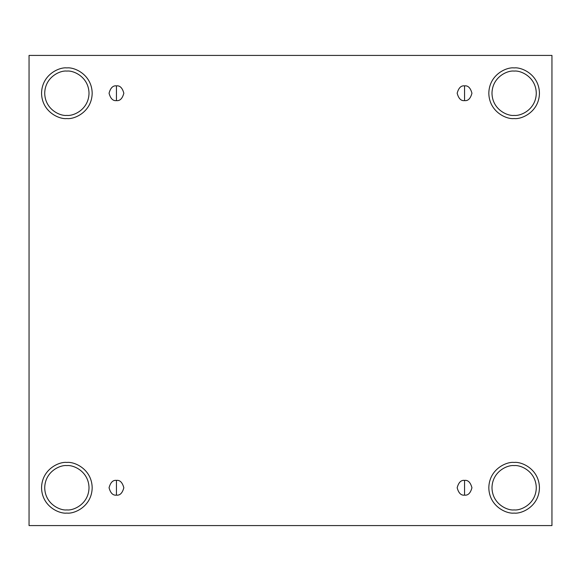 <?xml version="1.0" encoding="UTF-8"?>
<svg xmlns="http://www.w3.org/2000/svg" width="581" height="581" viewBox="0 0 581 581"><rect width="100%" height="100%" fill="white"/><g stroke="black" fill="none" stroke-linecap="round" stroke-linejoin="round"><path stroke-width="0.44" stroke-dasharray="2.9 2.18" d="M116.447 495.143C119.94 495.564 122.395 493.102 123.833 487.764C122.395 482.419 119.94 479.957 116.447 480.378C119.94 479.957 122.395 482.419 123.833 487.764C122.395 493.102 119.94 495.564 116.447 495.143C112.954 495.564 110.492 493.102 109.061 487.764C110.492 482.419 112.954 479.957 116.447 480.378C112.954 479.957 110.492 482.419 109.061 487.764C110.492 493.102 112.954 495.564 116.447 495.143M464.553 495.143C468.046 495.564 470.508 493.102 471.939 487.764C470.508 482.419 468.046 479.957 464.553 480.378C468.046 479.957 470.508 482.419 471.939 487.764C470.508 493.102 468.046 495.564 464.553 495.143C461.06 495.564 458.605 493.102 457.167 487.764C458.605 482.419 461.06 479.957 464.553 480.378C461.06 479.957 458.605 482.419 457.167 487.764C458.605 493.102 461.06 495.564 464.553 495.143M464.553 100.622C468.046 101.043 470.508 98.581 471.939 93.236C470.508 87.898 468.046 85.436 464.553 85.857C468.046 85.436 470.508 87.898 471.939 93.236C470.508 98.581 468.046 101.043 464.553 100.622C461.06 101.043 458.605 98.581 457.167 93.236C458.605 87.898 461.06 85.436 464.553 85.857C461.06 85.436 458.605 87.898 457.167 93.236C458.605 98.581 461.06 101.043 464.553 100.622M116.447 100.622C119.94 101.043 122.395 98.581 123.833 93.236C122.395 87.898 119.94 85.436 116.447 85.857C119.94 85.436 122.395 87.898 123.833 93.236C122.395 98.581 119.94 101.043 116.447 100.622C112.954 101.043 110.492 98.581 109.061 93.236C110.492 87.898 112.954 85.436 116.447 85.857C112.954 85.436 110.492 87.898 109.061 93.236C110.492 98.581 112.954 101.043 116.447 100.622M514.134 462.447C521.535 461.43 539.103 469.02 539.451 487.764C539.103 506.501 521.535 514.098 514.134 513.081C521.535 514.098 539.103 506.501 539.451 487.764C539.103 469.02 521.535 461.43 514.134 462.447C506.726 461.43 489.158 469.02 488.817 487.764C489.158 506.501 506.726 514.098 514.134 513.081C506.726 514.098 489.158 506.501 488.817 487.764C489.158 469.02 506.726 461.43 514.134 462.447M514.134 465.606C520.612 464.72 535.98 471.365 536.285 487.764C535.98 504.155 520.612 510.801 514.134 509.915C520.612 510.801 535.98 504.155 536.285 487.764C535.98 471.365 520.612 464.72 514.134 465.606C507.656 464.72 492.281 471.365 491.984 487.764C492.281 504.155 507.656 510.801 514.134 509.915C507.656 510.801 492.281 504.155 491.984 487.764C492.281 471.365 507.656 464.72 514.134 465.606M66.866 462.447C74.274 461.43 91.842 469.02 92.183 487.764C91.842 506.501 74.274 514.098 66.866 513.081C74.274 514.098 91.842 506.501 92.183 487.764C91.842 469.02 74.274 461.43 66.866 462.447C59.465 461.43 41.897 469.02 41.549 487.764C41.897 506.501 59.465 514.098 66.866 513.081C59.465 514.098 41.897 506.501 41.549 487.764C41.897 469.02 59.465 461.43 66.866 462.447M66.866 465.606C73.344 464.72 88.719 471.365 89.016 487.764C88.719 504.155 73.344 510.801 66.866 509.915C73.344 510.801 88.719 504.155 89.016 487.764C88.719 471.365 73.344 464.72 66.866 465.606C60.388 464.72 45.02 471.365 44.715 487.764C45.02 504.155 60.388 510.801 66.866 509.915C60.388 510.801 45.02 504.155 44.715 487.764C45.02 471.365 60.388 464.72 66.866 465.606M66.866 67.919C74.274 66.902 91.842 74.499 92.183 93.236C91.842 111.98 74.274 119.57 66.866 118.553C74.274 119.57 91.842 111.98 92.183 93.236C91.842 74.499 74.274 66.902 66.866 67.919C59.465 66.902 41.897 74.499 41.549 93.236C41.897 111.98 59.465 119.57 66.866 118.553C59.465 119.57 41.897 111.98 41.549 93.236C41.897 74.499 59.465 66.902 66.866 67.919M66.866 71.085C73.344 70.199 88.719 76.845 89.016 93.236C88.719 109.635 73.344 116.28 66.866 115.394C73.344 116.28 88.719 109.635 89.016 93.236C88.719 76.845 73.344 70.199 66.866 71.085C60.388 70.199 45.02 76.845 44.715 93.236C45.02 109.635 60.388 116.28 66.866 115.394C60.388 116.28 45.02 109.635 44.715 93.236C45.02 76.845 60.388 70.199 66.866 71.085M514.134 67.919C521.535 66.902 539.103 74.499 539.451 93.236C539.103 111.98 521.535 119.57 514.134 118.553C521.535 119.57 539.103 111.98 539.451 93.236C539.103 74.499 521.535 66.902 514.134 67.919C506.726 66.902 489.158 74.499 488.817 93.236C489.158 111.98 506.726 119.57 514.134 118.553C506.726 119.57 489.158 111.98 488.817 93.236C489.158 74.499 506.726 66.902 514.134 67.919M514.134 71.085C520.612 70.199 535.98 76.845 536.285 93.236C535.98 109.635 520.612 116.28 514.134 115.394C520.612 116.28 535.98 109.635 536.285 93.236C535.98 76.845 520.612 70.199 514.134 71.085C507.656 70.199 492.281 76.845 491.984 93.236C492.281 109.635 507.656 116.28 514.134 115.394C507.656 116.28 492.281 109.635 491.984 93.236C492.281 76.845 507.656 70.199 514.134 71.085M551.95 55.42L29.05 55.42L29.05 525.58L551.95 525.58L551.95 55.42L551.95 525.58L29.05 525.58L29.05 55.42L551.95 55.42"/><path stroke-width="0.87" d="M116.447 480.378L116.447 495.143C119.94 495.564 122.395 493.102 123.833 487.764C122.395 482.419 119.94 479.957 116.447 480.378C119.94 479.957 122.395 482.419 123.833 487.764C122.395 493.102 119.94 495.564 116.447 495.143C112.954 495.564 110.492 493.102 109.061 487.764C110.492 482.419 112.954 479.957 116.447 480.378C112.954 479.957 110.492 482.419 109.061 487.764C110.492 493.102 112.954 495.564 116.447 495.143L116.447 480.378M464.553 480.378L464.553 495.143C468.046 495.564 470.508 493.102 471.939 487.764C470.508 482.419 468.046 479.957 464.553 480.378C468.046 479.957 470.508 482.419 471.939 487.764C470.508 493.102 468.046 495.564 464.553 495.143C461.06 495.564 458.605 493.102 457.167 487.764C458.605 482.419 461.06 479.957 464.553 480.378C461.06 479.957 458.605 482.419 457.167 487.764C458.605 493.102 461.06 495.564 464.553 495.143L464.553 480.378M464.553 85.857L464.553 100.622C468.046 101.043 470.508 98.581 471.939 93.236C470.508 87.898 468.046 85.436 464.553 85.857C468.046 85.436 470.508 87.898 471.939 93.236C470.508 98.581 468.046 101.043 464.553 100.622C461.06 101.043 458.605 98.581 457.167 93.236C458.605 87.898 461.06 85.436 464.553 85.857C461.06 85.436 458.605 87.898 457.167 93.236C458.605 98.581 461.06 101.043 464.553 100.622L464.553 85.857M116.447 85.857L116.447 100.622C119.94 101.043 122.395 98.581 123.833 93.236C122.395 87.898 119.94 85.436 116.447 85.857C119.94 85.436 122.395 87.898 123.833 93.236C122.395 98.581 119.94 101.043 116.447 100.622C112.954 101.043 110.492 98.581 109.061 93.236C110.492 87.898 112.954 85.436 116.447 85.857C112.954 85.436 110.492 87.898 109.061 93.236C110.492 98.581 112.954 101.043 116.447 100.622L116.447 85.857M514.134 513.081C521.535 514.098 539.103 506.501 539.451 487.764C539.103 469.02 521.535 461.43 514.134 462.447C521.535 461.43 539.103 469.02 539.451 487.764C539.103 506.501 521.535 514.098 514.134 513.081C506.726 514.098 489.158 506.501 488.817 487.764C489.158 469.02 506.726 461.43 514.134 462.447C506.726 461.43 489.158 469.02 488.817 487.764C489.158 506.501 506.726 514.098 514.134 513.081M514.134 509.915C520.612 510.801 535.98 504.155 536.285 487.764C535.98 471.365 520.612 464.72 514.134 465.606C507.656 464.72 492.281 471.365 491.984 487.764C492.281 504.155 507.656 510.801 514.134 509.915C507.656 510.801 492.281 504.155 491.984 487.764C492.281 471.365 507.656 464.72 514.134 465.606C520.612 464.72 535.98 471.365 536.285 487.764C535.98 504.155 520.612 510.801 514.134 509.915M66.866 513.081C74.274 514.098 91.842 506.501 92.183 487.764C91.842 469.02 74.274 461.43 66.866 462.447C74.274 461.43 91.842 469.02 92.183 487.764C91.842 506.501 74.274 514.098 66.866 513.081C59.465 514.098 41.897 506.501 41.549 487.764C41.897 469.02 59.465 461.43 66.866 462.447C59.465 461.43 41.897 469.02 41.549 487.764C41.897 506.501 59.465 514.098 66.866 513.081M66.866 509.915C73.344 510.801 88.719 504.155 89.016 487.764C88.719 471.365 73.344 464.72 66.866 465.606C60.388 464.72 45.02 471.365 44.715 487.764C45.02 504.155 60.388 510.801 66.866 509.915C60.388 510.801 45.02 504.155 44.715 487.764C45.02 471.365 60.388 464.72 66.866 465.606C73.344 464.72 88.719 471.365 89.016 487.764C88.719 504.155 73.344 510.801 66.866 509.915M66.866 118.553C74.274 119.57 91.842 111.98 92.183 93.236C91.842 74.499 74.274 66.902 66.866 67.919C74.274 66.902 91.842 74.499 92.183 93.236C91.842 111.98 74.274 119.57 66.866 118.553C59.465 119.57 41.897 111.98 41.549 93.236C41.897 74.499 59.465 66.902 66.866 67.919C59.465 66.902 41.897 74.499 41.549 93.236C41.897 111.98 59.465 119.57 66.866 118.553M66.866 115.394C73.344 116.28 88.719 109.635 89.016 93.236C88.719 76.845 73.344 70.199 66.866 71.085C60.388 70.199 45.02 76.845 44.715 93.236C45.02 109.635 60.388 116.28 66.866 115.394C60.388 116.28 45.02 109.635 44.715 93.236C45.02 76.845 60.388 70.199 66.866 71.085C73.344 70.199 88.719 76.845 89.016 93.236C88.719 109.635 73.344 116.28 66.866 115.394M514.134 118.553C521.535 119.57 539.103 111.98 539.451 93.236C539.103 74.499 521.535 66.902 514.134 67.919C521.535 66.902 539.103 74.499 539.451 93.236C539.103 111.98 521.535 119.57 514.134 118.553C506.726 119.57 489.158 111.98 488.817 93.236C489.158 74.499 506.726 66.902 514.134 67.919C506.726 66.902 489.158 74.499 488.817 93.236C489.158 111.98 506.726 119.57 514.134 118.553M514.134 115.394C520.612 116.28 535.98 109.635 536.285 93.236C535.98 76.845 520.612 70.199 514.134 71.085C507.656 70.199 492.281 76.845 491.984 93.236C492.281 109.635 507.656 116.28 514.134 115.394C507.656 116.28 492.281 109.635 491.984 93.236C492.281 76.845 507.656 70.199 514.134 71.085C520.612 70.199 535.98 76.845 536.285 93.236C535.98 109.635 520.612 116.28 514.134 115.394M29.05 55.42L551.95 55.42L551.95 525.58L29.05 525.58L29.05 55.42L29.05 525.58L551.95 525.58L551.95 55.42L29.05 55.42"/></g></svg>
